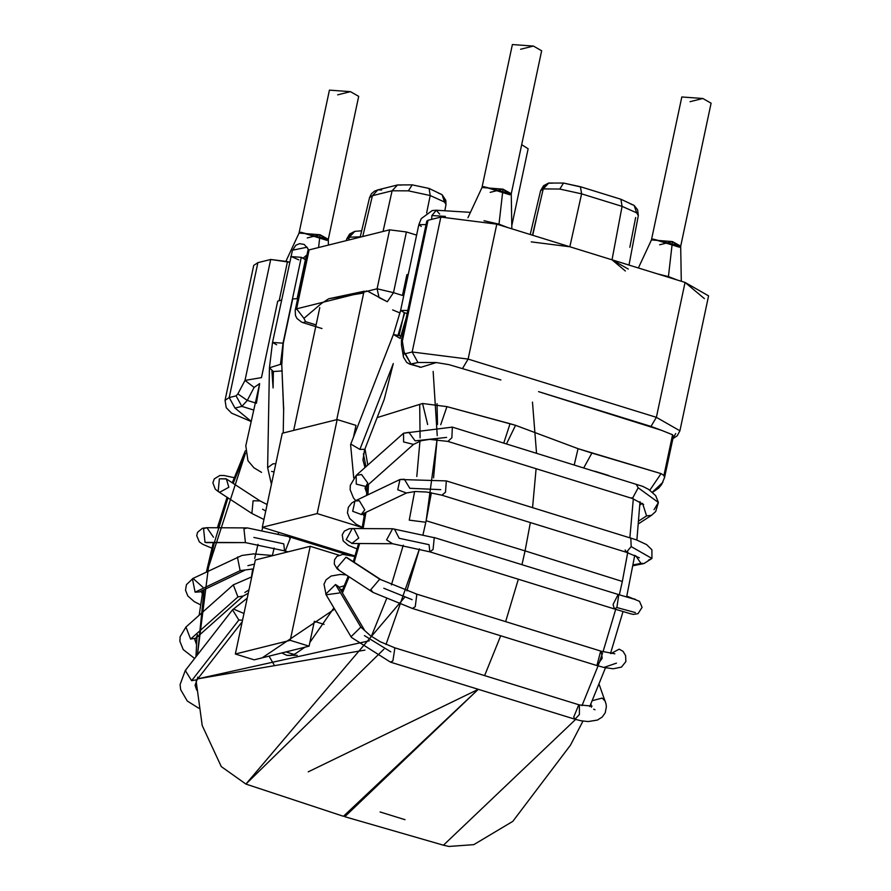 <?xml version="1.0" encoding="UTF-8"?>
<svg xmlns="http://www.w3.org/2000/svg" width="891" height="891" viewBox="0 0 891 891"><rect width="100%" height="100%" fill="white"/><g stroke="black" fill="none" stroke-linecap="round" stroke-linejoin="round"><path stroke-width="1.34" d="M326.997 240.37L300.646 232.217L328.278 239.456L326.997 240.37L320.047 234.745L299.053 233.086L285.978 261.163M328.278 239.456L358.694 96.362L350.464 91.65L329.425 90.136L299.02 233.152M337.656 94.847L350.464 91.65L337.656 94.847M511.802 225.657L528.14 148.786L521.692 144.676L520.578 149.933M509.953 194.784L483.601 186.631L511.234 193.87L509.953 194.784L503.003 189.159L482.009 187.5L467.953 217.694M511.234 193.87L541.65 50.776L533.419 46.065L512.381 44.55L481.975 187.567M520.611 49.261L533.419 46.065L520.611 49.261M679.388 247.219L653.047 239.066L680.679 246.295L679.388 247.219L672.438 241.584L651.455 239.924L638.379 267.979M680.679 246.295L711.096 103.2L702.854 98.489L681.815 96.974L651.421 239.991M690.046 101.685L702.854 98.489L690.046 101.685M438.272 193.013L442.092 194.695L445.979 204.629M360.164 237.173L369.576 197.501L372.427 195.697L392.096 190.797L408.39 190.841L412.21 184.86L408.39 190.841L430.208 195.541L429.083 188.446L430.208 195.541L444.509 202.012L442.092 194.695L445.823 200.352L445.979 204.618L444.821 210.766M369.565 197.546L371.447 193.715L374.565 191.131L377.862 189.872L372.427 195.697L377.862 189.872L381.671 189.995M354.573 231.437L349.628 234.043L346.677 239.011L354.507 231.46M638.324 215.477L636.664 212.838L622.074 206.367L612.017 259.816L569.839 246.762L531.236 241.873L569.839 246.762L581.6 193.848L580.442 186.731L581.6 193.848L622.074 206.367L620.904 199.25L622.074 206.367L636.664 212.838L638.312 215.589L637.633 209.853L634.158 205.442L636.664 212.838L634.158 205.442L620.904 199.25L580.442 186.731L563.513 183.056L559.804 189.059L581.6 193.848L569.839 246.762L612.017 259.816L622.074 206.367L581.6 193.848L559.804 189.059L563.513 183.056L579.651 186.72M548.511 183.112L543.566 185.718L540.603 190.685L548.433 183.134L552.476 183.19M630.472 203.883L634.158 205.442M661.467 430.297L538.554 391.639L650.987 426.421L661.467 430.297L538.554 391.639L661.467 430.297L672.582 434.763L663.929 475.471L664.552 477.52L663.929 475.471L661.066 473.622L649.851 490.173L661.066 473.622L591.891 453.062L583.805 467.797L591.891 453.062L578.059 448.674L574.25 464.846L578.059 448.674L515.555 425.319L510.053 423.715L503.771 443.039L510.053 423.715L446.926 406.63L440.722 424.74L446.926 406.63L422.557 403.5L427.658 424.528L422.557 403.5L446.926 406.63L515.555 425.319L506.511 443.885M500.898 379.978L448.997 364.653L500.898 379.978M436.289 362.548L417.957 362.492L411.096 364.207L420.986 367.27L409.916 364.196L417.957 362.492L436.289 362.548L448.997 364.653L436.289 362.548L420.986 367.27L436.289 362.548M256.408 403.244L259.66 383.598L254.135 387.429L247.275 400.415L254.937 402.788L247.275 400.415L241.862 406.374L253.412 409.949L241.862 406.374L235.001 408.089L251.017 421.209L235.001 408.089L241.862 406.374L247.275 400.415L254.135 387.429L259.66 383.598L245.793 445.79L247.954 460.725L253.946 467.808L261.575 472.375M386.772 301.425L379.054 297.605L377.093 288.784L379.087 297.627M367.103 291.157L328.712 298.763L364.029 291.29M321.406 303.497L303.931 318.354L305.568 321.662L315.626 324.77L305.568 321.662L303.931 318.354L321.406 303.497L328.712 298.763L321.406 303.497M429.039 188.424L412.21 184.86L429.094 188.446L442.092 194.695M675.734 433.549L673.017 438.127M704.413 298.63L685.056 282.425L612.017 259.816L685.056 282.425L656.377 417.333L685.056 282.425L708.579 295.868L679.911 430.787L656.377 417.333L650.987 426.421L656.377 417.333L468.12 359.084L462.719 368.172L468.12 359.084L412.165 351.99L417.957 362.492L412.165 351.99L405.305 353.705L411.096 364.207L404.191 352.446L403.255 355.943L404.191 352.446L402.331 341.208L401.473 345.185L402.331 341.208L401.473 340.195L402.331 341.208L404.191 352.446L405.305 353.705L412.165 351.99L468.12 359.084L656.377 417.333L679.911 430.787L677.249 435.766L672.905 438.662M548.745 183.056L543.243 188.892L559.804 189.059L543.243 188.892L540.592 190.752M368.183 291.468L387.318 301.748L393.499 292.66L402.476 295.444L393.499 292.66L387.307 301.737M393.499 292.66L377.093 288.784L296.592 308.843L303.931 318.354L296.592 308.843L295.411 309.823L296.592 308.843L377.093 288.784L393.499 292.66L406.407 231.961L393.499 292.66M303.074 322.676L305.568 321.662L303.163 322.698L301.704 322.174L297.093 318.61L295.5 315.626L295.188 310.346L307.863 250.727L309.121 249.892L296.592 308.843L309.121 249.892L389.612 229.833L377.093 288.784L389.612 229.833L309.121 249.892L308.676 251.986M261.464 377.617L244.992 380.412L254.135 387.429L244.992 380.412L237.875 393.878L247.275 400.415L237.875 393.878L236.07 395.871L241.862 406.374L236.07 395.871L229.21 397.575L235.001 408.089L229.21 397.575L225.044 400.337L229.21 397.575L236.07 395.871L237.875 393.878L244.992 380.412L261.464 377.617L277.714 301.169L261.464 377.628M256.408 269.639L229.21 397.575L257.889 262.656L270.697 259.47L244.992 380.412L270.697 259.47L287.481 261.598L279.195 300.59L287.481 261.598L289.564 262.244L270.697 259.47L257.889 262.656L253.723 265.418L225.044 400.337L226.236 407.699L231.549 413.146L250.972 421.432M354.807 231.382L349.305 237.218L360.254 236.806L349.305 237.218L346.655 239.078M377.862 189.872L397.52 184.972L392.096 190.797L397.52 184.972L401.329 185.094M625.371 270.998L612.017 259.816L628.255 269.071M635.651 217.482L629.837 247.264M532.473 235.202L543.243 188.892L532.473 235.202M532.707 235.28L536.46 218.373L532.707 235.28M427.591 222.36L428.036 220.266L440.845 217.07L496.788 224.164L569.839 246.762L496.788 224.164L468.12 359.084L496.788 224.164L440.845 217.07L412.165 351.99L440.845 217.07L428.036 220.266L402.331 341.208L428.036 220.266L426.789 221.091L401.473 340.195L401.473 345.185L403.478 357.124L406.719 362.459L409.916 364.196M416.609 235.124L406.407 231.961L389.612 229.833L406.407 231.961L416.609 235.124M348.659 240.047L349.305 237.218L348.659 240.047M446.001 204.507L444.509 202.012L430.208 195.541L426.633 212.982L430.208 195.541L408.39 190.841L392.096 190.797L383.052 231.471L392.096 190.797L372.427 195.697L362.748 236.538L372.427 195.697L369.553 197.624M282.28 433.238L337.166 419.561L282.28 433.238L262.288 527.272L282.28 433.238M337.166 419.561L317.174 513.595L262.288 527.272L355.097 555.984L262.288 527.272L317.174 513.595L362.236 527.539L317.174 513.595L337.166 419.561L355.988 425.386L353.504 437.08M314.334 621.339L309.066 646.164L254.18 659.841L309.066 646.164L290.232 640.339L235.347 654.016L254.18 659.841L235.347 654.016L255.338 559.982L235.347 654.016L290.232 640.339L310.224 546.306L255.338 559.982L310.224 546.306L338.858 555.16L310.224 546.306L290.232 640.339L309.066 646.164L314.334 621.339L324.112 624.368L314.334 621.339M283.037 343.18L301.292 257.321L290.767 256.563L301.292 257.321L283.037 343.18L272.523 342.422L283.037 343.18L280.453 364.352L283.037 343.18M276.633 344.772L272.523 342.422L292.393 250.571L295.756 245.303L299.532 243.655L304.187 244.446L307.818 248.478L308.286 250.215L307.774 248.377M297.104 298.708L305.401 259.671L301.292 257.321L305.992 259.526M282.247 370.912L273.37 371.536L282.247 370.912L273.37 371.536L269.438 367.805L280.453 364.352L281.768 364.865L280.453 364.352L269.438 367.805L272.523 342.422M271.421 484.292L267.634 467.686L272.958 463.832L275.798 463.71L272.958 463.832L267.634 467.686L269.438 367.805M274.06 471.896L271.577 471.417M228.853 487.254L219.765 492.222L218.172 491.487L219.375 478.812L226.347 478.946L228.853 487.254M226.047 478.768L219.375 478.812L218.172 491.487L251.886 513.461L253.089 500.787L260.061 500.92L253.089 500.787L251.886 513.461L263.948 519.486M262.567 509.229L265.752 511L262.567 509.229M211.891 548.154L202.892 544.368L199.35 541.906L196.711 535.647L197.579 532.295L202.457 528.263L206.924 527.695L203.549 528.641L205.008 542.374L206.835 542.652L205.008 542.374L203.549 528.641L206.924 527.695L213.472 537.206M205.008 542.374L245.415 542.608L243.956 528.875L247.33 527.918L243.956 528.875L245.415 542.608L205.008 542.374M206.512 542.641L245.415 542.608L285.254 551.017L290.176 538.509L288.985 536.716L290.176 538.509L285.254 551.017L284.563 551.017L283.761 543.844L253.879 537.44L283.761 543.844M285.254 551.017L287.949 551.852L285.254 551.017M202.368 593.451L200.631 591.357M200.575 604.833L194.227 601.614L187.789 595.923L185.528 590.243L186.408 584.708L193.024 578.404L192.411 578.749L195.107 592.17L199.484 591.902L195.107 592.17L192.411 578.749L193.024 578.404L202.847 587.191M195.107 592.17L240.136 570.652L237.44 557.231L238.053 556.886L237.44 557.231L240.136 570.652L195.107 592.17M199.25 592.014L244.513 570.385L240.136 570.652L253.445 568.881M247.876 565.674L254.447 564.137L247.876 565.674M196.488 644.46L194.784 639.682L195.909 638.19L190.574 639.081L185.952 627.019L186.531 626.585M197.524 634.648L195.909 638.19L243.254 596.023L237.919 596.914L233.297 584.852L237.919 596.914L190.574 639.081L195.909 638.19M194.639 658.471L183.234 649.606L179.904 641.375L180.105 636.742L185.941 627.03L190.574 639.081L237.919 596.914L243.254 596.023L248.266 593.228M244.869 592.47L248.979 589.898L244.869 592.47M196.699 690.146L195.073 685.29L196.699 690.146M197.78 677.127L197.089 679.688L191.632 680.691L185.283 670.489L186.219 669.687M198.76 708.211L187.277 701.028L180.661 689.679L180.093 684.555L185.283 670.5L191.632 680.691L197.089 679.688L242.207 621.751M185.283 670.489L232.518 609.834L238.866 620.036L242.53 620.203L238.866 620.036L191.632 680.691L238.866 620.036L232.518 609.834L233.453 609.021L243.967 613.476M293.607 249.992L307.128 247.197M306.838 255.572L306.281 256.229L306.838 255.572M298.808 259.86L290.878 256.374M407.142 313.509L404.703 312.864L398.077 335.038L404.703 312.864L400.594 310.502L407.8 310.436L400.594 310.502L418.837 224.655L426.043 224.577L418.837 224.655L421.287 226.425M400.594 310.502L393.421 334.459L400.182 338.424L393.421 334.459L400.917 336.041L399.057 335.361L401.318 325.761L399.057 335.361M364.152 449.309L359.886 449.409L351.266 444.331L359.886 449.409L364.152 449.309M353.738 477.966L350.597 444.564L351.266 444.331M359.886 449.409L393.287 363.573L359.886 449.409M638.869 520.912L646.588 515.9L642.567 503.404L646.588 515.9L638.869 520.912M638.635 523.696L651.499 515.332L646.588 515.9L651.499 515.332L655.72 511.523L658.393 502.491L638.179 487.778L632.421 498.515L631.608 497.779M654.05 509.663L658.393 502.502M643.636 504.529L632.421 498.515L638.179 487.778L636.163 484.214L638.179 487.778L658.393 502.491L655.72 495.686L648.592 489.359L642.767 486.375L452.35 427.123L451.871 437.748L447.928 441.424L451.871 437.748L452.35 427.123L403.545 433.215L403.601 441.947L413.502 444.397L403.601 441.947L403.545 433.215L408.891 432.324L415.106 440.845L446.614 437.414L415.106 440.845M451.659 427.123L452.35 427.123M403.545 433.215L356.2 475.393L356.255 484.114L366.156 486.564L356.255 484.114L356.2 475.393L361.546 474.502L367.76 483.011L365.02 488.056L366.724 492.823L365.02 488.056L366.836 490.495M633.156 564.939L640.952 563.368L635.773 555.761L640.952 563.368L633.156 564.939M633.011 565.752L644.037 563.524L640.952 563.368L644.037 563.524L651.934 558.457L631.184 546.595L626.395 552.286L625.126 549.992M648.403 560.216L651.934 558.457L648.403 560.216M630.126 537.986L630.817 537.997L631.184 546.595L651.934 558.457L651.9 549.78L646.621 544.613L636.408 539.868L446.324 480.906L445.489 492.222L441.891 495.196L445.489 492.222L446.324 480.906L399.97 479.503L397.731 489.772L406.43 493.001L397.731 489.772L399.97 479.503L404.347 479.235L409.793 488.29L440.755 489.649L409.793 488.29M639.359 557.788L626.395 552.286L631.184 546.595L630.817 537.997M445.634 480.895L446.324 480.906M399.97 479.503L354.941 501.02L352.702 511.3L361.401 514.53L352.702 511.3L354.941 501.02L359.318 500.753L364.764 509.819L361.167 514.63M362.548 513.973L364.274 516.067L362.548 513.973M632.153 598.674L634.882 599.03L632.153 598.674M635.361 612.574L616.884 607.551L614.356 608.932L613.075 604.443L618.087 594.631L618.777 594.642L616.884 607.551L635.361 612.574M626.818 596.112L639.493 601.325L642.088 607.35L638.012 613.676L633.301 614.4L630.46 613.743L614.356 608.932L616.884 607.551L618.777 594.642L434.273 537.551L433.059 549.502L429.852 551.852L429.061 544.679L399.168 538.275L429.061 544.679M433.583 537.54L392.619 528.753L386.594 539.89L392.53 543.722L386.594 539.89L392.619 528.753L352.212 528.53L346.187 539.656L352.123 543.488L346.187 539.656L352.212 528.53L354.039 528.808L358.761 538.041L351.8 543.477M614.356 608.932L429.852 551.852L433.059 549.502L434.273 537.551M394.446 529.042L399.168 538.275M610.948 653.571L619.167 649.171L623.043 651.321L619.167 649.171L610.948 653.571M616.438 663.149L603.909 667.448L596.914 665.555L600.657 651.254L601.347 651.254L602.171 658.293L597.026 665.577L603.909 667.448L616.438 663.149M623.043 651.321L625.593 655.598L625.872 661.59L621.461 667.103L613.186 668.785L603.909 667.448L596.914 665.555L602.171 658.293L601.347 651.254L416.843 594.163L415.239 606.704L412.422 608.464L415.239 606.704L416.843 594.163L379.7 579.183L370.767 589.708L373.106 592.459L370.767 589.708L379.7 579.183L381.281 579.93L347.568 557.955L345.986 557.209L337.054 567.734L339.393 570.496L337.054 567.734L345.986 557.209L379.7 579.183L347.267 557.777M416.153 594.163L416.843 594.163M412.121 599.676L383.787 588.238L412.121 599.676M594.999 709.771L593.673 709.191M590.588 704.681L591.201 706.351L590.933 703.901L591.424 707.242M592.348 700.682L602.149 698.065L605.267 701.239L602.149 698.065L592.348 700.682M573.726 717.077L578.716 704.937L579.406 704.937L579.395 714.537L574.985 719.237L573.726 717.077M599.142 684.399L606.036 703.912L606.37 706.719L605.223 712.845L602.16 717.099L597.371 720.084L588.205 721.554L581.266 720.819L574.985 719.237L579.395 714.537L579.406 704.937L394.902 647.857L392.898 660.888L390.481 662.147L392.898 660.888L394.902 647.857L380.145 641.698L370.344 635.617L360.844 627.097L351.054 636.697L351.399 637.388L351.054 636.697L360.844 627.097L364.274 629.748L338.981 587.158L335.551 584.518L325.772 594.108L326.117 594.798L325.772 594.108L335.551 584.518L360.844 627.097L335.551 584.518L338.647 586.657M394.212 647.846L394.902 647.857M390.815 651.833L364.43 635.606L390.815 651.833M339.07 587.303L344.416 585.721L339.07 587.303M339.137 593.016L326.117 594.798L351.399 637.388L390.481 662.147L574.985 719.237M418.837 224.655L421.265 218.607L432.224 210.554L436.3 210.231L431.89 215.544L431.656 219.364L431.89 215.544L436.3 210.231L439.697 214.163M431.89 215.544L445.4 216.39L431.89 215.544M490.195 192.345L503.003 189.159L498.993 224.153L507.67 227.528L498.993 224.153L503.003 189.159L511.256 193.715L511.846 228.82M484.036 220.734L498.993 224.153L498.893 224.81L498.993 224.153L484.036 220.734M677.104 279.963L668.428 276.589L657.28 273.827L668.428 276.589L677.104 279.963M659.641 244.78L672.438 241.584L668.428 276.589L672.438 241.584L680.691 246.139L681.292 281.255M307.239 237.942L320.047 234.745L318.577 247.542L320.047 234.745L328.3 239.3L328.4 245.092M673.362 436.445L672.582 434.763L663.929 475.471L661.066 473.622L578.059 448.674M673.373 436.456L664.552 477.52M400.182 338.424L406.196 317.953M273.37 371.536L273.08 387.953L273.37 371.536M283.661 409.002L281.768 364.865L283.293 343.258L292.727 298.897L297.672 298.685L292.727 298.897L283.293 343.258L281.768 364.865L283.628 410.617M271.922 370.957L273.08 387.953L271.922 370.957M404.247 312.708L401.318 325.761L404.247 312.708M608.698 475.504L594.91 471.239M402.476 295.444L406.886 274.684L408.278 274.305L406.886 274.684L402.476 295.444M419.505 367.159L420.986 367.27M662.893 482.309L652.401 492.11L661.579 484.581L664.731 477.108M393.287 363.573L384.21 399.413M367.972 291.413L366.201 290.923M363.662 292.994L328.712 298.763M281.534 300.011L277.714 301.169M377.138 417.612L422.557 403.5M425.82 522.271L423.08 534.366L426.143 520.756L525.066 550.894L530.368 522.572L525.066 550.894L426.143 520.756L425.82 522.271L409.247 520.132L425.82 522.271M406.897 590.867L419.461 548.878L386.003 644.505M383.865 649.249L245.916 784.08L404.714 597.226M437.035 403.679L437.503 424.45M433.561 477.899L437.08 439.419L426.143 520.756L431.389 492.712M532.562 507.592L536.104 468.711L532.562 507.592M196.143 681.092L202.212 725.519L221.269 766.583L245.916 784.08L343.425 816.29L478.289 689.322L308.23 771.84L478.289 689.322L344.784 816.713L443.451 845.203L575.608 719.427L443.451 845.203L448.964 846.45L473.789 844.646L512.804 821.368L570.44 745.21L582.97 721.097M484.615 675.612L500.697 635.784L484.615 675.612M505.642 621.651L518.339 579.228L505.642 621.651M521.97 564.682L525.066 550.894L521.97 564.682M403.278 545.169L391.405 584.886L403.278 545.169M386.449 599.03L371.358 636.352L386.449 599.03M369.342 640.796L197.757 678.842L364.965 650.107M204.128 589.686L197.446 654.874L208.449 567.433L245.504 453.096L233.152 483.379M419.706 404.77L420.084 437.893M419.951 441.101L416.799 476.496M414.627 491.531L409.247 520.132M437.236 435.677L433.149 371.391M400.048 312.964L392.63 309.923M227.94 497.846L214.408 542.43M214.341 542.697L207.592 571.443M359.63 543.532L354.184 562.266L359.63 543.532M349.083 576.811L342.445 592.983L349.083 576.811M334.615 609.121L262.166 657.848L334.615 609.121M251.474 576.923L252.71 568.904L251.474 576.923M254.703 558.412L257.989 544.334L254.703 558.412M262.065 529.878L262.823 527.439L262.065 529.878M355.153 429.317L356.11 430.375L355.153 429.317M364.976 448.864L367.805 465.046L364.976 448.864M368.451 484.515L367.938 494.817L368.451 484.515M365.978 512.336L363.105 528.586L365.978 512.336M304.956 647.189L295.155 653.883L289.943 655.531L286.824 655.353L281.768 652.958L286.824 655.353L297.204 655.308M272.39 555.416L274.172 548.043L272.39 555.416M278.259 533.653L278.671 532.339L278.259 533.653M269.037 656.132L273.983 664.653M581.99 705.661L598.061 665.9L581.99 705.661M603.029 651.767L615.714 609.355L603.029 651.767M619.334 594.809L622.33 581.455L525.066 550.894L622.33 581.455L627.81 551.952M530.368 522.572L525.066 550.894L530.368 522.572M629.87 537.696L633.323 498.804L629.87 537.696M602.55 653.148L598.307 665.243M627.698 552.698L622.33 581.455M536.527 453.174L532.473 402.119M563.513 183.056L548.823 183.034M303.152 322.709L315.737 326.607M316.706 326.908L321.985 328.534M361.69 230.78L354.896 231.359M412.21 184.86L397.52 184.972M629.001 265.072L638.324 215.533M530.212 234.511L540.614 190.641M346.287 240.637L346.688 238.955M285.922 651.922L293.952 654.417M283.227 433.004L283.683 407.621M234.222 477.676L224.053 475.516L219.799 475.516L214.297 478.879L212.893 482.844L215.232 489.103L218.172 491.487M226.347 478.946L260.061 500.92L267.122 504.529M206.924 527.695L247.33 527.918L288.985 536.716L347.702 554.881M284.563 551.017L287.581 551.941M193.024 578.404L241.951 555.449L253.478 553.901L273.136 555.55M196.621 642.166L194.784 639.682M185.952 627.019L233.297 584.852L251.741 576.878M196.621 689.055L195.073 685.29L197.089 679.688M232.518 609.834L247.219 598.162M308.486 250.104L307.818 248.478M305.401 259.671L306.649 255.182L303.285 258.034M366.88 489.304L365.121 488.402M364.976 467.575L362.949 459.99L364.542 449.988L384.088 399.736M350.597 444.564L393.421 334.459M639.883 505.03L642.5 503.337M632.421 498.515L447.928 441.424L429.696 439.374L421.32 440.7L413.502 444.397L366.156 486.564M356.188 475.404L350.308 485.317L350.141 489.705L353.471 497.969L355.765 500.631M626.395 552.286L441.891 495.196L426.778 492.044L415.161 491.498L406.43 493.001L361.401 514.53M354.941 501.02L351.644 503.092L348.325 507.335L347.445 512.86L349.617 518.417L356.2 524.264L362.269 527.361M635.695 599.632L618.777 594.642M429.852 551.852L392.53 543.722L352.123 543.488M352.212 528.53L349.205 528.742L344.36 531.114L342.233 534.834L343.146 540.87L348.247 545.247L357.124 548.967M614.835 653.782L601.347 651.254M596.914 665.555L412.422 608.464L373.106 592.459L339.393 570.496L337.054 568.703L334.292 564.126L334.537 559.804L336.965 556.329L342.823 554.38L354.93 556.552M592.047 706.084L579.406 704.937M346.142 574.884L340.34 574.45L331.174 576.009L326.095 579.807L323.99 584.206L326.117 594.798M342.768 589.564L340.329 589.419M436.3 210.231L470.426 212.359M661.679 484.448L658.594 488.168L652.624 492.311M364.063 291.134L336.742 419.672M319.791 307.573L293.685 430.398M245.326 450.813L232.273 482.811M227.06 497.278L217.404 527.75M213.294 542.697L206.4 572.011M202.903 590.265L199.172 615.247M196.967 637.254L195.953 656.79M309.834 642.511L333.902 607.907M341.765 591.836L348.203 576.232M353.304 561.698L358.583 543.521M363.383 453.898L365.989 466.672M366.958 485.851L366.569 495.463M364.731 512.926L362.024 528.586M589.753 706.563L605.479 667.793M610.502 653.493L623.009 611.582M626.607 597.037L634.748 555.305M636.887 540.046L640.016 501.666M405.004 819.687L380.078 811.968"/></g></svg>
